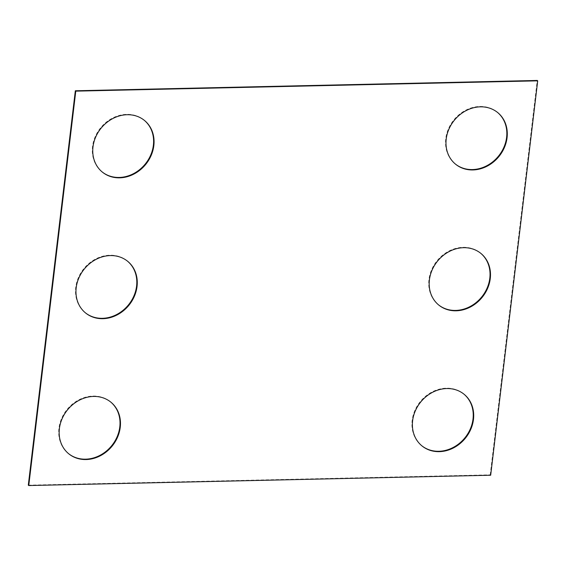 <?xml version="1.0" encoding="UTF-8"?>
<svg xmlns="http://www.w3.org/2000/svg" width="566" height="566" viewBox="0 0 566 566"><rect width="100%" height="100%" fill="white"/><g stroke="black" fill="none" stroke-linecap="round" stroke-linejoin="round"><path stroke-width="0.42" stroke-dasharray="2.83 2.12" d="M28.3 485.168L490.213 474.853L490.672 475.228M438.487 304.819A33.323 28.739 -50.7 0 1 438.261 304.635A33.323 28.739 -50.7 0 1 428.95 279.547A33.323 28.739 -50.7 0 1 449.043 251A33.323 28.739 -50.7 0 1 480.513 253.101A33.323 28.739 -50.7 0 1 480.739 253.292M455.283 163.963A33.323 28.739 -50.7 0 1 455.057 163.779A33.323 28.739 -50.7 0 1 445.746 138.691A33.323 28.739 -50.7 0 1 465.846 110.144A33.323 28.739 -50.7 0 1 497.309 112.245A33.323 28.739 -50.7 0 1 497.535 112.429M127.513 261.181A33.323 28.739 129.3 0 0 127.286 260.99A33.323 28.739 129.3 0 0 95.817 258.888A33.323 28.739 129.3 0 0 75.724 287.436A33.323 28.739 129.3 0 0 85.034 312.524A33.323 28.739 129.3 0 0 85.261 312.708M68.465 453.571A33.323 28.739 -50.7 0 1 68.238 453.38A33.323 28.739 -50.7 0 1 58.928 428.292A33.323 28.739 -50.7 0 1 79.021 399.745A33.323 28.739 -50.7 0 1 110.49 401.846A33.323 28.739 -50.7 0 1 110.717 402.037M144.309 120.325A33.323 28.739 129.3 0 0 144.082 120.134A33.323 28.739 129.3 0 0 112.613 118.032A33.323 28.739 129.3 0 0 92.52 146.58A33.323 28.739 129.3 0 0 101.83 171.668A33.323 28.739 129.3 0 0 102.057 171.852M463.943 394.148A33.323 28.739 129.3 0 0 463.717 393.957A33.323 28.739 129.3 0 0 432.247 391.856A33.323 28.739 129.3 0 0 412.154 420.404A33.323 28.739 129.3 0 0 421.465 445.492A33.323 28.739 129.3 0 0 421.691 445.675M490.213 474.853L537.24 80.45M438.261 304.635L438.714 305.01M480.513 253.101L480.966 253.476M455.057 163.779L455.51 164.154M497.309 112.245L497.762 112.62M85.034 312.524L85.487 312.899M127.286 260.99L127.739 261.365M68.238 453.38L68.691 453.755M110.49 401.846L110.943 402.221M101.83 171.668L102.283 172.043M144.082 120.134L144.535 120.508M421.465 445.492L421.918 445.867M463.717 393.957L464.17 394.332"/><path stroke-width="0.85" d="M28.76 485.55L490.672 475.228L537.7 80.832L75.787 91.147L28.76 485.55L28.3 485.168L75.328 90.772L75.787 91.147M75.328 90.772L537.24 80.45L537.7 80.832M480.739 253.292A33.323 28.739 -50.7 0 1 481.609 297.086A33.323 28.739 -50.7 0 1 438.487 304.819M429.41 279.922A33.323 28.739 -50.7 0 1 449.503 251.375A33.323 28.739 -50.7 0 1 480.966 253.476A33.323 28.739 -50.7 0 1 482.069 297.461A33.323 28.739 -50.7 0 1 438.714 305.01A33.323 28.739 -50.7 0 1 429.41 279.922M497.535 112.429A33.323 28.739 -50.7 0 1 498.405 156.23A33.323 28.739 -50.7 0 1 455.283 163.963M446.206 139.066A33.323 28.739 -50.7 0 1 466.299 110.519A33.323 28.739 -50.7 0 1 497.762 112.62A33.323 28.739 -50.7 0 1 498.865 156.605A33.323 28.739 -50.7 0 1 455.51 164.154A33.323 28.739 -50.7 0 1 446.206 139.066M85.261 312.708A33.323 28.739 129.3 0 0 128.383 304.982A33.323 28.739 129.3 0 0 127.513 261.181M76.184 287.811A33.323 28.739 129.3 0 0 85.487 312.899A33.323 28.739 129.3 0 0 128.843 305.357A33.323 28.739 129.3 0 0 127.739 261.365A33.323 28.739 129.3 0 0 96.277 259.263A33.323 28.739 129.3 0 0 76.184 287.811M110.717 402.037A33.323 28.739 -50.7 0 1 111.587 445.838A33.323 28.739 -50.7 0 1 68.465 453.571M59.388 428.667A33.323 28.739 -50.7 0 1 79.481 400.12A33.323 28.739 -50.7 0 1 110.943 402.221A33.323 28.739 -50.7 0 1 112.047 446.213A33.323 28.739 -50.7 0 1 68.691 453.755A33.323 28.739 -50.7 0 1 59.388 428.667M102.057 171.852A33.323 28.739 129.3 0 0 145.179 164.119A33.323 28.739 129.3 0 0 144.309 120.325M92.98 146.955A33.323 28.739 129.3 0 0 102.283 172.043A33.323 28.739 129.3 0 0 145.639 164.494A33.323 28.739 129.3 0 0 144.535 120.508A33.323 28.739 129.3 0 0 113.073 118.407A33.323 28.739 129.3 0 0 92.98 146.955M421.691 445.675A33.323 28.739 129.3 0 0 464.813 437.942A33.323 28.739 129.3 0 0 463.943 394.148M412.614 420.779A33.323 28.739 129.3 0 0 421.918 445.867A33.323 28.739 129.3 0 0 465.273 438.325A33.323 28.739 129.3 0 0 464.17 394.332A33.323 28.739 129.3 0 0 432.707 392.231A33.323 28.739 129.3 0 0 412.614 420.779"/></g></svg>
